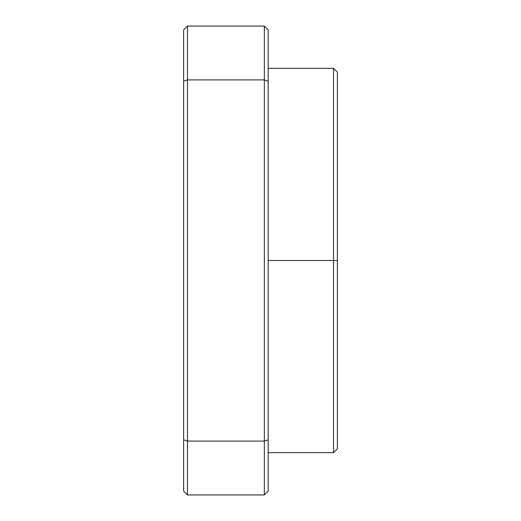 <?xml version="1.0" encoding="UTF-8"?>
<svg xmlns="http://www.w3.org/2000/svg" width="521" height="521" viewBox="0 0 521 521"><rect width="100%" height="100%" fill="white"/><g stroke="black" fill="none" stroke-linecap="round" stroke-linejoin="round"><path stroke-width="0.78" d="M333.525 260.5L337.367 260.5L337.367 72.172L337.367 260.5L333.525 260.5L333.525 68.329L333.525 260.5L268.185 260.5L333.525 260.5L333.525 452.671L333.525 260.5M264.342 79.902L264.342 26.05L187.475 26.05L187.475 79.902L264.342 79.902L187.475 79.902L187.475 494.95L264.342 494.95L264.342 441.098L187.475 441.098L264.342 441.098L264.342 79.902L268.185 81.211L268.185 29.892L264.342 26.05L268.185 29.892L268.185 81.211L264.342 79.902L264.342 441.098L268.185 439.789L268.185 81.211L268.185 439.789L264.342 441.098L264.342 494.95L187.475 494.95L187.475 26.05L264.342 26.05L264.342 79.902M268.185 491.108L268.185 439.789L268.185 491.108L264.342 494.95L268.185 491.108M183.633 29.892L183.633 491.108L187.475 494.95L183.633 491.108L183.633 439.789L187.475 441.098L183.633 439.789L183.633 81.211L187.475 79.902L183.633 81.211L183.633 29.892L187.475 26.05L183.633 29.892M337.367 448.828L337.367 260.5L337.367 448.828L333.525 452.671L268.185 452.671M268.185 68.329L333.525 68.329L337.367 72.172"/></g></svg>
